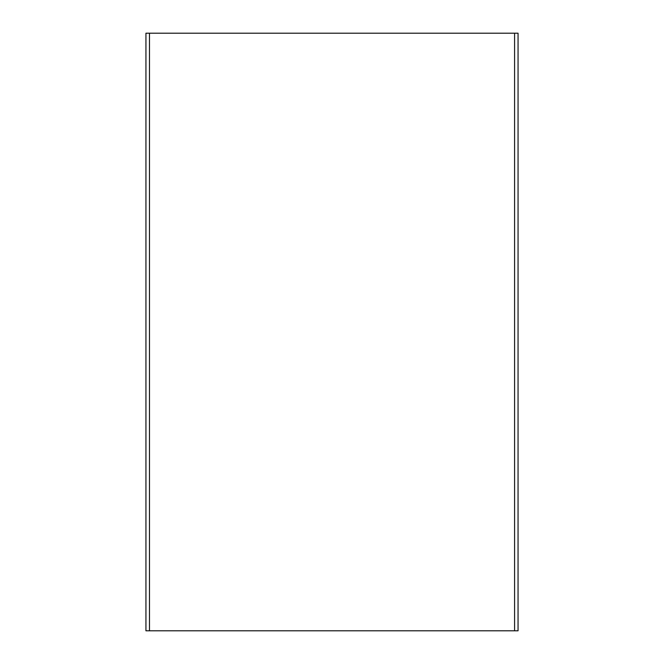 <?xml version="1.0" encoding="UTF-8"?>
<svg xmlns="http://www.w3.org/2000/svg" width="664" height="664" viewBox="0 0 664 664"><rect width="100%" height="100%" fill="white"/><g stroke="black" fill="none" stroke-linecap="round" stroke-linejoin="round"><path stroke-width="1" d="M518.061 630.8L145.939 630.8L145.939 33.2L518.061 33.2L518.053 630.8L518.061 33.2M149.475 630.8L149.475 33.2M514.583 630.8L514.583 33.2M145.939 630.8L145.939 33.2"/></g></svg>
